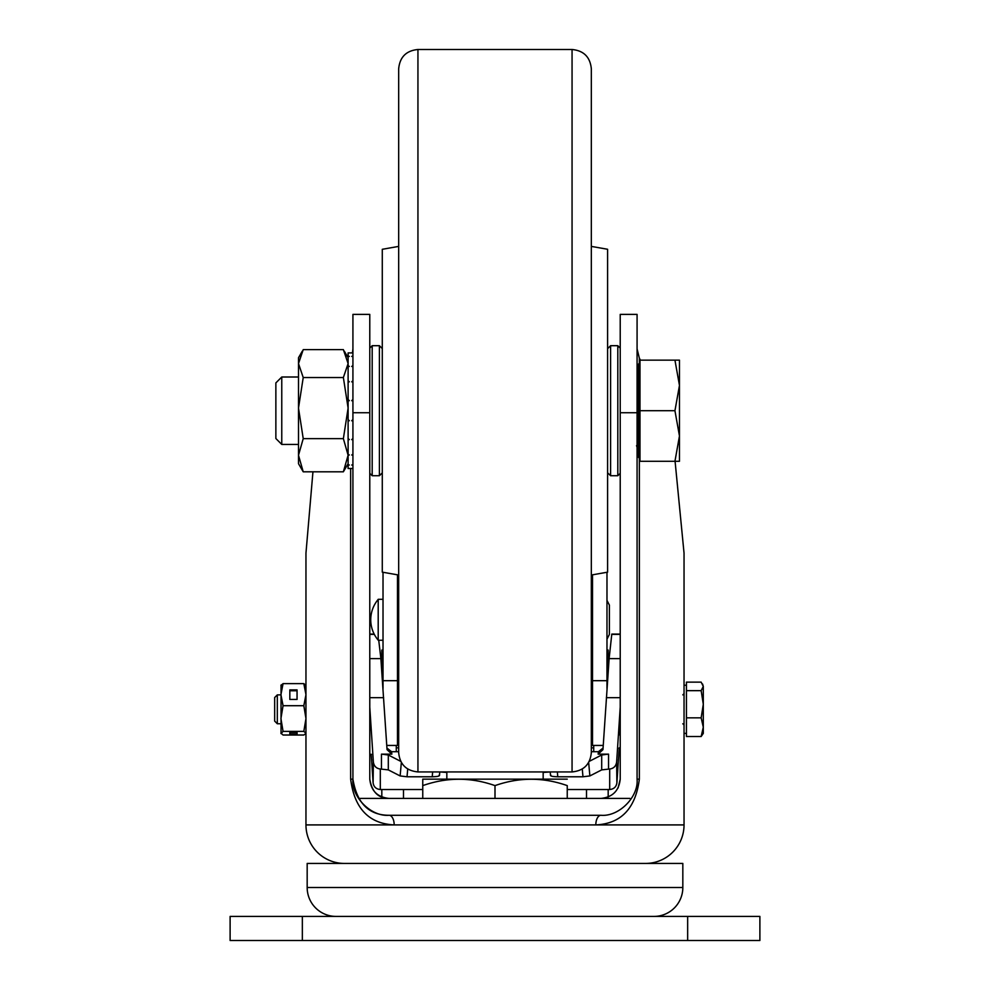 <?xml version="1.0" encoding="UTF-8"?>
<svg xmlns="http://www.w3.org/2000/svg" width="990" height="990" viewBox="0 0 990 990"><rect width="100%" height="100%" fill="white"/><g stroke="black" fill="none" stroke-linecap="round" stroke-linejoin="round"><path stroke-width="1.49" d="M682.828 887.523L682.828 863.441L307.172 863.441L307.172 887.523L682.828 887.523A28.896 28.896 0 0 1 653.932 916.418M336.068 916.418A28.896 28.896 0 0 1 307.172 887.523M543.163 779.155L543.163 771.928M446.837 779.155L446.837 771.928M230.113 940.5L230.113 916.418L302.346 916.418L302.346 940.5L230.113 940.5M687.654 916.418L759.887 916.418L759.887 940.5L687.654 940.5L687.654 916.418L302.346 916.418M687.654 940.5L302.346 940.5M312.951 471.809L305.96 553.15L305.96 824.905A38.536 38.536 0 0 0 344.495 863.441M675.081 461.291L684.041 553.15L684.041 824.905A38.536 38.536 0 0 1 645.505 863.441M360.125 798.423L389.045 798.423C378.366 798.373 371.943 791.951 369.777 779.155C371.003 790.775 377.425 797.198 389.045 798.423L629.875 798.423M305.96 824.905L394.181 824.905C368.886 823.68 354.383 808.422 350.646 779.155L350.646 468.505M637.077 348.864L639.354 358.17L639.354 363.813M640.394 360.15L639.354 358.17M639.354 457.628L639.354 779.155C635.58 808.471 621.064 823.717 595.819 824.905A9.628 5.136 90 0 1 600.955 815.277L389.045 815.277C371.176 816.899 351.302 797.024 352.923 779.155C356.895 803.224 368.936 815.265 389.045 815.277A9.628 5.136 90 0 1 394.181 824.905L684.041 824.905M600.955 815.277C618.824 816.899 638.699 797.024 637.077 779.155L637.077 314.387L620.223 314.387L620.223 779.155L618.082 787.99M369.777 412.731L352.923 412.731L352.923 314.387L369.777 314.387L369.777 779.155M352.923 412.731L352.923 779.155L350.646 779.155M600.955 798.423C612.575 797.198 618.998 790.775 620.223 779.155M352.477 352.923L352.923 348.864M567.245 779.155L422.755 779.155L422.755 785.615C446.898 777.138 470.98 777.138 495 785.615C519.144 777.138 543.225 777.138 567.245 785.615L567.245 798.423M495 798.423L495 785.615M422.755 798.423L422.755 783.981M277.324 723.764L274.663 721.104L274.663 697.542L277.324 694.869L277.324 723.764L280.925 723.764M701.155 736.51L703.296 733.404L703.296 727.18L701.155 736.51L686.441 736.51L686.441 682.135L701.155 682.135L703.296 686.404L702.591 684.016M703.296 704.261L703.296 686.404L701.155 690.661L703.296 704.261L701.155 717.849L703.296 727.18L703.296 704.261M686.441 717.849L701.155 717.849M686.441 690.661L701.155 690.661M281.036 685.03L281.036 733.615L283.066 731.387L303.819 731.387L305.96 718.542L305.848 685.03M280.925 733.194L283.066 735.013L303.819 735.013L305.96 733.404L305.96 718.542L303.819 705.709L305.96 694.671L303.819 683.632L305.96 685.451M289.835 689.894L289.835 699.447L297.05 699.447L297.05 689.894L289.835 689.894M283.066 731.387L280.925 718.542L283.066 705.709L303.819 705.709M283.066 705.709L280.925 694.671L283.066 683.632L303.819 683.632M283.066 683.632L280.925 685.451M289.835 732.414L289.835 733.986L297.05 733.986L297.05 732.414L289.835 732.414L297.05 732.414M305.96 733.194L303.819 731.387M297.05 699.447L297.05 690.773L289.835 690.773L289.835 699.447M386.756 745.445L397.473 745.445L397.473 574.819M383.019 572.269L383.019 688.372M592.527 595.869L591.327 595.869M398.673 595.869L397.473 595.869M592.527 574.819L592.527 745.445L603.244 745.445M606.981 688.372L606.981 572.269M606.981 639.169L609.382 634.466L609.382 605.088L606.981 600.398M609.382 633.749L609.382 619.703L609.382 633.749M383.019 599.309L378.205 599.309L378.205 640.245L383.019 640.245M383.019 650.059L381.818 650.059L381.818 670.799M606.981 650.059L608.182 650.059L608.182 667.495L606.981 667.495M593.728 745.445L593.728 751.719M396.272 745.445L396.272 751.719M608.182 670.799L608.182 667.495M608.182 789.513L608.182 797.012M381.818 797.012L381.818 789.513M620.223 634.083L611.795 634.083L609.122 658.635L602.96 749.653L598.146 754.133L598.393 751.719L591.327 751.719M620.223 727.724L619.901 735.199M620.223 710.263L619.406 724.247L620.223 723.764M369.777 723.764L370.594 724.247L369.777 710.263M618.96 748.316L620.223 747.846M619.233 747.846L616.894 782.929C616.238 786.926 613.825 789.129 609.692 789.513L567.245 789.513M422.755 789.513L380.308 789.513C376.175 789.129 373.762 786.926 373.106 782.929L371.2 754.33M439.473 775.578L439.795 771.928A89.31 8.254 180 0 0 446.837 772.41M543.163 772.41A89.31 8.254 180 0 0 550.205 771.952L550.527 775.578M620.223 707.169L616.634 762.053L616.894 782.929M373.106 782.929L373.366 762.053L369.777 707.169M398.673 751.719L391.607 751.719L391.854 754.133L387.041 749.653L380.878 658.635L369.777 658.635M378.737 640.245L380.878 658.635M391.854 754.133L381.459 754.133L388.303 754.986L388.303 769.886L380.606 769.032C376.447 768.624 374.034 766.297 373.366 762.053L373.106 759.466M400.752 761.36L388.303 754.986M439.114 775.182C439.931 776.098 437.642 776.63 432.222 776.779L407.026 776.779L400.133 775.937L388.303 769.886M616.894 759.466L616.634 762.053C615.966 766.297 613.553 768.624 609.394 769.032L601.697 769.886L589.867 775.937L582.974 776.779L557.778 776.779C552.358 776.63 550.069 776.098 550.886 775.182M601.697 769.886L601.697 754.986L608.541 754.133L598.146 754.133M601.697 754.986L589.248 761.36M391.595 751.719L386.929 748.044M598.393 751.719L603.071 748.044M617.81 475.732L617.81 345.696L610.595 345.696L610.595 475.732L617.81 475.732L620.223 473.331M381.818 473.331L379.405 475.732L379.405 345.696L372.19 345.696L372.19 475.732L369.777 473.331M275.863 438.521L275.863 382.907L281.766 377.004L281.766 444.436L275.863 438.521M674.945 410.714L679.462 435.996L674.945 461.291L679.462 461.291L679.462 385.432L674.945 410.714L639.973 410.714L639.973 360.15L679.462 360.15L679.462 385.432L674.945 360.15M674.945 461.291L639.973 461.291L639.973 410.714M352.923 468.505L351.722 468.505L352.923 468.493M352.923 465.028L351.722 465.028L352.923 464.607M352.923 454.992L351.722 454.992L352.923 454.212M352.923 439.61L351.722 439.61L352.923 438.57M352.923 420.75L351.722 420.75L352.923 419.562M348.109 468.505L349.309 468.505L348.109 468.505L348.109 465.028L349.309 465.028L348.109 464.607L348.109 454.992L349.309 454.992L348.109 454.212L348.109 439.61L349.309 439.61L348.109 438.57L348.109 420.75L349.309 420.75L348.109 419.562L348.109 400.678L349.309 400.678L348.109 399.502L348.109 400.678L348.109 381.818L349.309 381.818L348.109 380.779L348.109 381.818L348.109 366.449L349.309 366.449L348.109 365.681L348.109 366.449L348.109 356.412L349.309 356.412L348.109 356.004L348.109 352.923L352.923 352.923M348.109 454.212L348.109 454.992L348.109 454.212M348.109 438.57L348.109 439.61L348.109 438.57M348.109 419.562L348.109 420.75L348.109 419.562M352.923 400.678L351.722 400.678L352.923 399.502M352.923 381.818L351.722 381.818L352.923 380.779M352.923 366.449L351.722 366.449L352.923 365.681M352.923 356.412L351.722 356.412L352.923 356.004M348.109 463.691L343.369 471.809L348.109 455.227L343.369 438.644L303.225 438.644L298.497 455.227L298.497 463.691L303.225 471.809L343.369 471.809M303.225 471.809L298.497 455.227L298.497 408.09L303.225 438.644M303.225 377.536L298.497 363.578L298.497 408.09L303.225 377.536L343.369 377.536L348.109 408.09L343.369 438.644M343.369 377.536L348.109 363.578L343.369 349.618L303.225 349.618L298.497 363.578L298.497 357.736L302.284 351.178M591.327 354.705L591.327 88.036L591.327 354.705M398.673 752.672L398.673 68.768C399.824 57.061 406.234 50.639 417.941 49.5L417.941 771.928C406.234 770.789 399.824 764.367 398.673 752.672M591.327 351.363L591.327 752.672C590.176 764.367 583.766 770.789 572.059 771.928L572.059 49.5C583.766 50.639 590.176 57.061 591.327 68.768L591.327 351.363M607.6 249.27L607.6 572.158L607.6 249.27L591.327 246.399M382.289 572.146L382.289 249.294L382.289 572.146L398.673 575.029M637.077 412.731L620.223 412.731M639.354 779.155L637.077 779.155M383.019 680.687L397.473 680.687M592.527 680.687L606.981 680.687M383.019 667.495L381.818 667.495M586.513 798.423L586.513 789.513M403.487 789.513L403.487 798.423M374.319 634.38L369.777 634.38M620.223 634.38L611.795 634.38M380.308 769.02L380.308 789.513M609.692 789.513L609.692 769.02M432.222 776.779L432.655 771.928M407.719 768.995L407.026 776.779M383.637 697.678L369.777 697.678M381.459 769.032L381.459 754.133M620.223 658.635L609.122 658.635M620.223 697.678L606.363 697.678M608.541 754.133L608.541 769.032M557.345 771.928L557.778 776.779M582.974 776.779L582.281 768.995M588.654 762.449L589.867 775.937M400.133 775.937L401.346 762.449M637.077 455.92L638.525 457.355L638.525 364.072L639.973 362.625M277.324 694.869L280.925 694.869M397.473 694.869L398.673 694.869M591.327 694.869L592.527 694.869M684.041 685.241L686.441 685.241M682.828 723.764L684.041 724.977M682.828 694.869L684.041 693.668M684.041 733.404L686.441 733.404M397.473 723.764L398.673 723.764M591.327 723.764L592.527 723.764M397.473 633.749L398.673 633.749M591.327 633.749L592.527 633.749M397.473 605.818L398.673 605.818M591.327 605.818L592.527 605.818M378.205 599.408A31.544 31.544 0 0 0 378.205 640.159M397.473 692.926L398.673 692.926M591.327 692.938L592.527 692.938M397.473 664.995L398.673 664.995M591.327 664.983L592.527 664.983M396.272 747.834L398.673 747.834M591.327 747.846L593.728 747.846M369.777 754.33L371.436 754.33M374.171 634.083L369.777 634.083M608.182 473.331L610.595 475.732M608.182 348.109L610.595 345.696M620.223 348.109L617.81 345.696M379.405 475.732L372.19 475.732M381.818 348.109L379.405 345.696M369.777 348.109L372.19 345.696M298.497 444.436L281.766 444.436M638.525 457.355L639.973 458.803M638.525 364.072L637.077 365.52M298.497 377.004L281.766 377.004M636.533 445.636L637.077 447.319M349.309 468.505L351.722 468.505M348.109 357.736L344.31 351.178M572.059 771.928L417.941 771.928M572.059 49.5L417.941 49.5M607.6 572.158L591.327 575.029M382.289 249.294L398.673 246.399"/></g></svg>
